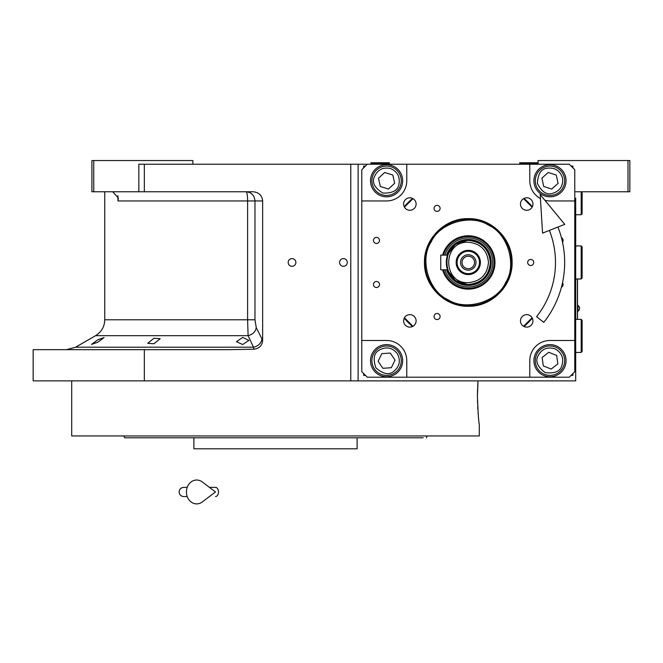 <?xml version="1.0" encoding="UTF-8"?>
<svg xmlns="http://www.w3.org/2000/svg" width="663" height="663" viewBox="0 0 663 663"><rect width="100%" height="100%" fill="white"/><g stroke="black" fill="none" stroke-linecap="round" stroke-linejoin="round"><path stroke-width="0.99" d="M242.666 337.426L248.907 340.409L242.666 344.528L236.418 341.66L242.666 337.426M153.949 338.238L160.189 338.694L153.949 343.757L147.7 343.326L153.949 338.238M97.801 339.796L104.041 337.591L97.801 342.257L91.552 344.37L97.801 339.796M93.74 191.773L91.9 191.773L91.9 160.554L93.74 160.554L93.74 191.773L138.84 191.773L138.84 164.233L144.343 164.233L144.343 191.773L253.15 191.773C258.877 192.353 262.042 195.411 262.647 200.947L262.647 340.31L256.274 327.721C255.388 331.898 252.669 334.55 248.103 335.677L95.571 335.677L75.599 347.205L253.506 347.205L248.103 335.677L247.606 319.773L104.754 319.773L104.754 191.773M412.974 326.287L404.455 317.759M404.455 207.154L412.974 198.627M523.588 198.627L532.116 207.154M532.116 317.759L523.588 326.287M477.426 396.482C478.056 413.206 478.678 422.389 479.299 424.022C478.678 422.389 478.056 413.206 477.426 396.482L478.031 380.877L358.119 380.877L575.691 380.877L575.691 198.196M538.049 164.233L538.049 160.554L629.85 160.554L629.85 191.773L575.691 191.773M628.01 160.554L628.01 191.773M367.302 164.233L569.26 164.233L574.771 169.736L574.771 371.694L569.26 377.206L367.302 377.206L361.791 371.694L361.791 169.736L367.302 164.233L144.343 164.233M358.119 164.233L358.119 380.877L33.15 380.877L33.15 349.666L228.785 349.666L253.921 349.194L253.506 347.205A9.183 7.807 -25.7 0 0 261.868 339.257M292.027 266.311A3.854 3.854 0 0 0 295.88 262.457A3.854 3.854 0 0 0 292.027 258.603A3.854 3.854 0 0 0 288.173 262.457A3.854 3.854 0 0 0 292.027 266.311M343.434 266.311A3.854 3.854 0 0 0 347.288 262.457A3.854 3.854 0 0 0 343.434 258.603A3.854 3.854 0 0 0 339.58 262.457A3.854 3.854 0 0 0 343.434 266.311M262.647 340.31C262.15 345.638 259.241 348.597 253.921 349.194M144.343 349.666L144.343 380.877M111.243 191.773A11.022 11.022 4.5 0 1 112.859 191.889L118.37 198.146L117.948 200.947L117.948 195.651M192.883 164.233L192.883 160.554L93.74 160.554M144.343 191.773L138.84 191.773M256.274 327.721L254.973 319.773L254.973 200.947C254.443 195.378 251.492 192.311 246.106 191.773A9.183 1.5 -90 0 1 247.606 200.947L117.948 200.947M577.523 319.375L577.523 278.982M577.432 278.982L577.432 319.375M577.937 305.419L577.937 311.295A3.489 3.489 0 0 0 577.937 305.419L577.523 305.419M423.201 437.795L124.611 437.795L123.94 435.956L131.556 435.956M218.699 448.81L218.243 448.81M332.304 448.81L332.735 448.81M357.108 437.795L357.108 448.81L193.894 448.81L193.894 437.795L192.759 437.795M124.611 437.795L126.409 437.795M127.064 437.795L191.11 437.795M419.447 437.795L422.77 437.795M338.113 437.795L350.594 437.795L338.113 437.795M200.408 437.795L212.898 437.795L200.408 437.795M144.045 437.795L131.556 437.795M144.045 435.956L197.475 435.956M353.528 435.956L406.958 435.956M419.447 435.956L282.629 435.956M426.392 437.795L427.063 435.956M477.468 400.576L477.517 402.491M477.691 406.817L477.832 409.311M478.098 412.933L478.288 415.096M478.031 380.877L477.625 387.557M477.559 389.264L477.435 394.725M479.299 424.022L479.299 435.956L71.703 435.956L71.703 380.877M261.429 435.956L275.501 435.956M468.285 306.273C444.865 306.87 423.864 285.869 424.469 262.457C423.864 239.045 444.865 218.036 468.285 218.641C491.697 218.036 512.698 239.045 512.093 262.457C512.698 285.869 491.697 306.87 468.285 306.273M468.285 305.602C445.229 306.198 424.544 285.513 425.132 262.457C424.544 239.401 445.229 218.715 468.285 219.312C491.341 218.715 512.018 239.401 511.43 262.457C512.018 285.513 491.341 306.198 468.285 305.602M409.858 314.635A6.24 6.24 0 0 0 403.618 320.875A6.24 6.24 0 0 0 409.858 327.116A6.24 6.24 0 0 0 416.107 320.875A6.24 6.24 0 0 0 409.858 314.635M526.704 314.635A6.24 6.24 0 0 0 520.463 320.875A6.24 6.24 0 0 0 526.704 327.116A6.24 6.24 0 0 0 532.944 320.875A6.24 6.24 0 0 0 526.704 314.635M526.704 210.279A6.24 6.24 0 0 0 532.944 204.03A6.24 6.24 0 0 0 526.704 197.789A6.24 6.24 0 0 0 520.463 204.03A6.24 6.24 0 0 0 526.704 210.279M409.858 210.279A6.24 6.24 0 0 0 416.107 204.03A6.24 6.24 0 0 0 409.858 197.789A6.24 6.24 0 0 0 403.618 204.03A6.24 6.24 0 0 0 409.858 210.279M437.066 211.422A3.033 3.033 0 0 0 440.099 208.397A3.033 3.033 0 0 0 437.066 205.364A3.033 3.033 0 0 0 434.041 208.397A3.033 3.033 0 0 0 437.066 211.422M437.066 319.549A3.033 3.033 0 0 0 440.099 316.516A3.033 3.033 0 0 0 437.066 313.483A3.033 3.033 0 0 0 434.041 316.516A3.033 3.033 0 0 0 437.066 319.549M530.707 265.482A3.033 3.033 0 0 0 533.732 262.457A3.033 3.033 0 0 0 530.707 259.424A3.033 3.033 0 0 0 527.673 262.457A3.033 3.033 0 0 0 530.707 265.482M376.485 243.454A3.033 3.033 0 0 0 379.509 240.42A3.033 3.033 0 0 0 376.485 237.395A3.033 3.033 0 0 0 373.451 240.42A3.033 3.033 0 0 0 376.485 243.454M562.522 242.219A3.033 3.033 0 0 0 561.445 237.719M376.485 287.518A3.033 3.033 0 0 0 379.509 284.485A3.033 3.033 0 0 0 376.485 281.46A3.033 3.033 0 0 0 373.451 284.485A3.033 3.033 0 0 0 376.485 287.518M561.445 287.195A3.033 3.033 0 0 0 562.522 282.695M574.771 200.947L549.983 200.947A20.197 20.197 0 0 1 544.895 200.301M540.42 198.544A20.197 20.197 0 0 1 529.787 180.75L529.787 164.233M406.775 164.233L406.775 180.75A20.197 20.197 0 0 1 386.579 200.947L361.791 200.947M361.791 340.484L386.579 340.484A20.197 20.197 0 0 1 406.775 360.68L406.775 377.206M529.787 377.206L529.787 360.68A20.197 20.197 0 0 1 549.983 340.484L574.771 340.484M549.983 196.82A16.061 16.061 0 0 0 566.053 180.75A16.061 16.061 0 0 0 549.983 164.689A16.061 16.061 0 0 0 533.922 180.75A16.061 16.061 0 0 0 549.983 196.82M549.983 376.75A16.061 16.061 0 0 0 566.053 360.68A16.061 16.061 0 0 0 549.983 344.619A16.061 16.061 0 0 0 533.922 360.68A16.061 16.061 0 0 0 549.983 376.75M386.579 376.75A16.061 16.061 0 0 0 402.648 360.68A16.061 16.061 0 0 0 386.579 344.619A16.061 16.061 0 0 0 370.518 360.68A16.061 16.061 0 0 0 386.579 376.75M386.579 196.82A16.061 16.061 0 0 0 402.648 180.75A16.061 16.061 0 0 0 386.579 164.689A16.061 16.061 0 0 0 370.518 180.75A16.061 16.061 0 0 0 386.579 196.82M524.019 326.511A84.914 84.914 0 0 0 532.339 318.199M532.339 206.715A84.914 84.914 0 0 0 524.019 198.394M412.543 198.394A84.914 84.914 0 0 0 404.223 206.715M404.223 318.199A84.914 84.914 0 0 0 412.543 326.511M365.462 166.065L363.631 166.065L363.631 167.905M363.631 373.534L363.631 375.366L365.462 375.366M572.931 167.905L572.931 166.065L571.1 166.065M571.1 375.366L572.931 375.366L572.931 373.534M554.774 348.755C547.273 346.625 541.704 349.003 538.058 355.89C535.116 361.26 537.494 366.83 545.193 372.606C554.749 373.758 560.326 371.379 561.909 365.47C564.039 357.97 561.66 352.401 554.774 348.755M555.453 347.047A14.685 14.685 21.9 0 0 536.35 355.211A14.685 14.685 -158.1 0 0 544.514 374.313A14.685 14.685 -158.1 0 0 563.616 366.15A14.685 14.685 21.9 0 0 555.453 347.047M551.185 369.076L557.856 363.838L556.655 355.443L548.782 352.285L542.119 357.523L543.312 365.918L551.185 369.076M397.22 353.478C392.198 347.511 386.247 346.368 379.377 350.039C373.932 352.84 372.788 358.791 375.938 367.89C383.214 374.189 389.164 375.333 393.789 371.321C399.748 366.299 400.891 360.349 397.22 353.478M398.745 352.443A14.685 14.685 55.9 0 0 378.341 348.523A14.685 14.685 -124.1 0 0 374.421 368.918A14.685 14.685 -124.1 0 0 394.816 372.846A14.685 14.685 55.9 0 0 398.745 352.443M382.874 368.313L391.336 367.7L395.04 360.075L390.283 353.056L381.822 353.661L378.125 361.285L382.874 368.313M562.555 178.065C560.136 170.656 555.047 167.366 547.298 168.187C541.207 168.742 537.908 173.822 537.42 183.436C541.795 192.013 546.876 195.303 552.669 193.323C560.078 190.903 563.376 185.822 562.555 178.065M564.346 177.684A14.685 14.685 77.9 0 0 546.917 166.388A14.685 14.685 -102.1 0 0 535.621 183.825A14.685 14.685 -102.1 0 0 553.05 195.121A14.685 14.685 77.9 0 0 564.346 177.684M543.685 186.436L551.757 189.046L558.055 183.369L556.282 175.073L548.21 172.463L541.92 178.14L543.685 186.436M390.35 168.468C382.7 166.977 377.346 169.811 374.297 176.988C371.81 182.582 374.653 187.927 382.808 193.041C392.43 193.389 397.783 190.546 398.869 184.521C400.361 176.872 397.518 171.518 390.35 168.468M390.888 166.711A14.685 14.685 17.1 0 0 372.54 176.449A14.685 14.685 -162.9 0 0 382.269 194.798A14.685 14.685 -162.9 0 0 400.626 185.06A14.685 14.685 17.1 0 0 390.888 166.711M388.477 189.021L394.684 183.237L392.786 174.974L384.681 172.488L378.474 178.264L380.371 186.527L388.477 189.021M447.923 299.651C465.409 311.386 497.068 302.129 505.479 282.819C517.215 265.324 507.957 233.674 488.648 225.263C471.153 213.519 439.503 222.776 431.091 242.094C419.347 259.581 428.605 291.239 447.923 299.651M442.619 269.8A26.694 26.694 0 0 0 491.697 275.278A26.694 26.694 0 0 0 481.098 239.036A26.694 26.694 0 0 0 442.619 255.114M443.489 255.114A25.857 25.857 0 0 1 480.7 239.774A25.857 25.857 0 0 1 465.534 288.165A25.857 25.857 0 0 1 443.489 269.8M444.914 269.8A24.49 24.49 0 0 0 489.766 274.217A24.49 24.49 0 0 0 480.045 240.976A24.49 24.49 0 0 0 444.914 255.114M448.155 251.434A22.948 22.948 0 0 0 446.539 255.114A22.948 22.948 0 0 1 491.233 262.457A22.948 22.948 0 0 1 446.539 269.8A22.948 22.948 0 0 0 488.416 273.479A22.948 22.948 0 0 0 479.299 242.326A22.948 22.948 0 0 0 448.155 251.434M447.243 269.8L455.382 280.623L468.285 284.734C481.819 283.416 489.244 275.99 490.562 262.457C489.244 248.923 481.819 241.498 468.285 240.172L455.382 244.291L447.243 255.114M446.539 269.8L454.901 281.095L468.285 285.405C482.216 284.046 489.874 276.396 491.233 262.457C489.874 248.517 482.216 240.868 468.285 239.509L454.901 243.81L446.539 255.114M488.474 262.457C487.28 250.191 480.551 243.454 468.285 242.26C442.229 241.009 442.229 283.905 468.285 282.653C480.551 281.452 487.28 274.722 488.474 262.457M490.313 262.457C489.004 249.073 481.661 241.73 468.285 240.42C439.859 239.061 439.859 285.844 468.285 284.485C481.661 283.184 489.004 275.833 490.313 262.457M446.688 258.098L447.508 255.114A22.028 22.028 0 0 1 490.313 262.457A22.028 22.028 0 0 1 447.508 269.8L446.696 266.841M446.539 265.996L446.307 263.973M446.257 263.054L446.257 261.777M468.285 268.697A6.24 6.24 0 0 1 462.036 262.457A6.24 6.24 0 0 1 468.285 256.216A6.24 6.24 0 0 1 474.526 262.457A6.24 6.24 0 0 1 468.285 268.697M468.285 270.164A7.707 7.707 0 0 0 475.993 262.457A7.707 7.707 0 0 0 468.285 254.741A7.707 7.707 0 0 0 460.57 262.457A7.707 7.707 0 0 0 468.285 270.164M468.285 273.653A11.196 11.196 0 0 0 479.482 262.457A11.196 11.196 0 0 0 468.285 251.252A11.196 11.196 0 0 0 457.08 262.457A11.196 11.196 0 0 0 468.285 273.653M468.285 274.573A12.116 12.116 0 0 0 480.402 262.457A12.116 12.116 0 0 0 468.285 250.341A12.116 12.116 0 0 0 456.161 262.457A12.116 12.116 0 0 0 468.285 274.573M446.298 261.023L446.539 258.926M447.508 269.8L440.746 269.8L440.746 255.114L447.508 255.114M581.194 319.375L582.114 320.287L582.114 351.498L581.194 352.418L581.194 319.375L575.691 319.375M581.194 245.932L582.114 246.851L582.114 278.062L581.194 278.982L581.194 245.932L575.691 245.932M582.114 191.773L582.114 213.801L581.194 214.721L581.194 191.773M380.156 163.313L370.973 163.313L370.973 162.758L389.33 162.758L389.33 163.313L380.156 163.313M538.049 163.313L537.129 164.233L538.049 163.313L519.693 163.313L519.693 162.758L538.049 162.758M557.931 227.053A96.392 96.392 0 0 1 543.768 322.392L536.582 316.682A87.209 87.209 0 0 0 549.395 230.426M540.179 194.582L542.566 233.119L564.768 224.351L540.179 194.582M209.425 487.363L215.483 487.363A4.591 3 90 0 1 218.483 491.954A4.591 3 90 0 1 215.483 496.546M202.256 501.966A11.934 10.252 -90 0 1 191.781 502.446A11.934 10.252 -90 0 1 186.427 491.954A11.934 10.252 -90 0 1 191.781 481.471A11.934 10.252 -90 0 1 202.256 481.943L215.492 491.954L202.256 501.966M350.777 380.877L350.777 164.233M254.973 319.773L247.606 319.773L247.606 200.947L262.647 200.947M75.599 347.205L66.416 349.666M95.571 335.677C101.464 332.006 104.522 326.71 104.754 319.773M577.523 311.295L577.937 311.295M581.194 352.418L575.691 352.418M581.194 278.982L575.691 278.982M581.194 214.721L575.691 214.721M371.893 164.233L370.973 163.313M388.419 164.233L389.33 163.313M520.604 164.233L519.693 163.313M183.701 487.363L187.215 487.363L183.701 487.363C180.916 487.636 179.383 489.17 179.109 491.954C179.383 494.739 180.916 496.272 183.701 496.546L187.215 496.546"/></g></svg>
